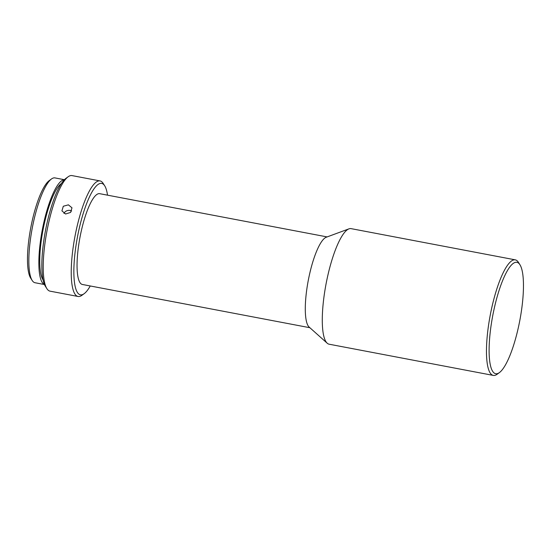 <?xml version="1.0" encoding="UTF-8"?>
<svg xmlns="http://www.w3.org/2000/svg" width="551" height="551" viewBox="0 0 551 551"><rect width="100%" height="100%" fill="white"/><g stroke="black" fill="none" stroke-linecap="round" stroke-linejoin="round"><path stroke-width="0.83" d="M493.682 372.607A56.719 13.747 100.8 0 0 499.406 372.6A56.719 13.747 100.8 0 0 519.793 320.579A56.719 13.747 100.8 0 0 519.917 264.7A56.719 13.747 100.8 0 0 518.89 263.412A56.719 13.747 100.8 0 0 494.64 306.611A56.719 13.747 100.8 0 0 493.682 372.607M499.406 372.6L497.147 374.246A58.819 14.257 -79.2 0 1 493.303 375.41A58.819 14.257 -79.2 0 1 491.216 374.253A58.819 14.257 -79.2 0 1 492.208 305.805A58.819 14.257 -79.2 0 1 515.268 259.845A58.819 14.257 -79.2 0 1 517.361 261.009A58.819 14.257 -79.2 0 1 518.422 262.345L519.917 264.7M493.303 375.41L329.112 344.203A58.819 14.257 -79.2 0 1 327.211 343.211A58.819 14.257 -79.2 0 1 328.024 274.598A58.819 14.257 -79.2 0 1 348.948 228.858A58.819 14.257 -79.2 0 1 351.083 228.637L515.268 259.845M327.211 343.211L309.166 327.087A46.215 11.199 -79.2 0 1 309.8 273.172A46.215 11.199 -79.2 0 1 326.247 237.24L348.948 228.858M309.862 327.714L82.423 284.481A46.215 11.199 -79.2 0 1 81.562 229.788A46.215 11.199 -79.2 0 1 99.683 193.676L327.122 236.916M107.514 195.164A56.719 13.747 100.8 0 0 104.683 185.77A56.719 13.747 100.8 0 0 79.406 227.68A56.719 13.747 100.8 0 0 84.172 293.669A56.719 13.747 100.8 0 0 90.254 285.969M84.172 293.669L81.913 295.315A58.819 14.257 -79.2 0 1 78.07 296.479A58.819 14.257 -79.2 0 1 76.975 226.874A58.819 14.257 -79.2 0 1 100.034 180.914A58.819 14.257 -79.2 0 1 103.182 183.414L104.683 185.77M68.4 204.841L63.31 206.246L61.932 210.861L65.569 214.002L70.611 212.431L71.988 207.817L68.4 204.841M65.032 294L50.038 291.155A58.819 14.257 -79.2 0 1 46.89 288.655A58.819 14.257 -79.2 0 1 48.943 221.55A58.819 14.257 -79.2 0 1 68.159 176.754A58.819 14.257 -79.2 0 1 72.002 175.59L100.034 180.914M46.89 288.655L45.389 286.3A56.719 13.747 -79.2 0 1 47.372 221.592A56.719 13.747 -79.2 0 1 65.9 178.4L68.159 176.754M63.957 213.395A5.248 4.622 163.2 0 1 70.101 210.454A5.248 4.622 163.2 0 1 71.651 211.019M43.081 279.887A50.416 12.218 -79.2 0 1 44.665 222.094A50.416 12.218 -79.2 0 1 61.395 183.517M44.473 284.536L35.044 282.739A53.357 12.928 -79.2 0 1 32.185 280.48A53.357 12.928 -79.2 0 1 34.045 219.601A53.357 12.928 -79.2 0 1 51.477 178.972A53.357 12.928 -79.2 0 1 54.969 177.911L64.405 179.702M64.35 179.757A53.357 12.928 100.8 0 0 44.059 221.502A53.357 12.928 100.8 0 0 44.445 284.468M32.185 280.48L30.684 278.124A51.257 12.425 -79.2 0 1 32.475 219.642A51.257 12.425 -79.2 0 1 49.218 180.611L51.477 178.972M63.964 293.8L63.117 293.642M64.143 293.835L78.07 296.479"/></g></svg>
